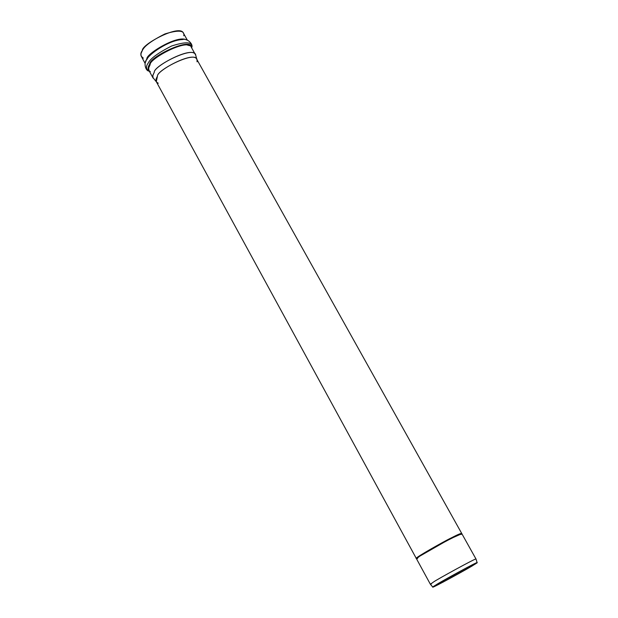 <?xml version="1.0" encoding="UTF-8"?>
<svg xmlns="http://www.w3.org/2000/svg" width="618" height="618" viewBox="0 0 618 618"><rect width="100%" height="100%" fill="white"/><g stroke="black" fill="none" stroke-linecap="round" stroke-linejoin="round"><path stroke-width="0.93" d="M431.441 583.879L430.36 584.219L433.797 581.832C435.458 580.333 477.243 557.32 475.999 559.027C477.382 557.243 435.466 580.325 433.797 581.832L430.36 584.226L432.816 587.1L436.169 584.806C429.734 588.66 432.067 587.741 443.16 582.063L473.496 565.099C480.178 561.113 478.038 561.924 467.061 567.517L436.169 584.806C437.814 583.369 478.479 560.966 477.127 562.635L473.496 565.099C471.472 566.729 431.712 588.622 432.816 587.1M477.127 562.635L475.999 559.027L461.862 533.728C460.495 533.867 456.996 535.412 451.364 538.348L461.855 533.689C462.851 531.588 421.298 554.454 419.776 556.177L416.47 558.749C415.767 557.768 445.447 541.121 451.364 538.348C445.369 541.152 415.041 558.193 416.486 558.78L416.254 558.371C415.559 557.382 445.238 540.742 451.155 537.969C457.799 534.5 461.206 533.079 461.383 533.705M461.623 533.288L196.794 59.328C193.843 50.576 156.663 70.614 157.459 76.099L156.3 81.684L416.246 558.34M143.314 58.115C140.379 56.068 140.062 53.511 142.379 50.444C144.342 46.01 151.866 40.502 164.952 33.928C178.625 29.726 184.89 30.344 183.77 35.782M189.502 45.67L185.284 44.411M473.249 565.223L476.833 562.797C478.054 561.214 438.038 583.261 436.424 584.674L433.11 586.938C431.905 588.498 471.248 566.837 473.249 565.223L472.863 564.535L473.249 565.223L443.315 581.971C432.368 587.571 430.074 588.475 436.424 584.674L466.899 567.618C477.729 562.094 479.846 561.298 473.249 565.223M158.27 83.237L156.671 82.202L155.968 80.61L156.153 78.803L157.459 76.099C156.648 70.089 196.369 49.834 197.042 59.915L197.057 61.823M196.957 59.614L195.736 55.334C195.025 44.705 153.411 65.91 154.284 72.236L152.924 75.079L152.824 77.428L156.454 81.97M150.352 71.703L148.969 70.537L153.094 78.107L152.793 75.651L154.284 72.236C153.426 66.466 192.345 45.485 195.473 54.708L191.271 47.184C188.088 37.868 149.232 58.803 150.128 64.627L148.66 68.065L148.969 70.537L148.66 68.065L150.128 64.627C149.232 58.803 188.088 37.868 191.271 47.184M191.526 47.64C192.221 36.022 148.807 57.35 149.687 64.172C147.857 66.667 147.694 68.938 149.216 70.993C147.694 68.938 147.857 66.667 149.687 64.172C148.807 57.35 192.221 36.022 191.526 47.64M191.688 47.934L191.781 47.362C192.731 41.823 186.018 41.367 171.657 45.987C158.038 52.916 150.205 58.656 148.142 63.206C145.755 66.335 145.995 68.953 148.845 71.07C145.995 68.953 145.755 66.335 148.142 63.206C150.205 58.656 158.038 52.916 171.657 45.987C186.018 41.367 192.731 41.823 191.781 47.362C193.426 44.272 187.208 37.945 182.588 39.544C168.451 40.008 148.227 54.948 147.13 59.112L146.875 59.498L147.13 59.112C148.227 54.948 168.451 40.008 182.588 39.544M148.992 71.132L148.845 71.07C145.354 70.807 143.314 62.179 147.13 59.112M186.497 39.907C177.536 34.562 146.396 53.936 146.875 58.679L145.354 62.619L146.875 58.679C146.396 53.936 177.536 34.562 186.497 39.907M187.347 40.162L183.43 33.163C180.139 23.662 141.422 44.519 142.379 50.444L141.028 53.472L140.974 55.635L145.122 63.476M417.598 558.517C415.821 558.989 416.547 558.216 419.776 556.177L445.833 541.244L458.718 534.763L461.754 533.651L461.051 534.531M461.855 533.689L461.646 533.311C460.093 533.581 456.602 535.126 451.155 537.969C444.597 540.982 411.125 560.024 416.725 558.363M430.36 584.219L416.47 558.749M149.378 71.294L148.845 71.07"/></g></svg>

